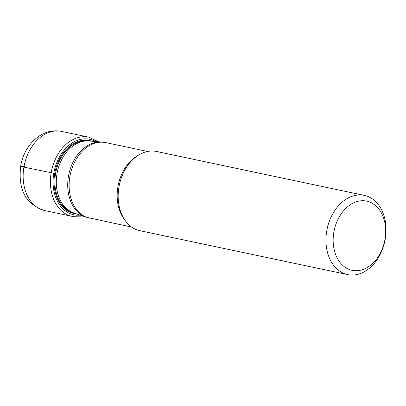 <?xml version="1.0" encoding="UTF-8"?>
<svg xmlns="http://www.w3.org/2000/svg" width="406" height="406" viewBox="0 0 406 406"><rect width="100%" height="100%" fill="white"/><g stroke="black" fill="none" stroke-linecap="round" stroke-linejoin="round"><path stroke-width="0.61" d="M347.627 274.593L139.847 230.679A40.468 29.501 -78.1 0 1 118.928 187.207A40.468 29.501 -78.1 0 1 156.579 151.489L364.365 195.408A40.468 29.501 101.9 0 0 326.713 231.121A40.468 29.501 101.9 0 0 347.627 274.593A40.468 29.501 101.9 0 0 385.284 238.88A40.468 29.501 101.9 0 0 364.365 195.408M385.005 239.114A35.373 25.786 101.9 0 0 365.304 200.874A35.373 25.786 101.9 0 0 333.818 232.328A35.373 25.786 101.9 0 0 353.519 270.574A35.373 25.786 101.9 0 0 385.005 239.114M24.558 166.561A12.236 0.467 9.6 0 0 23.898 167.12L54.739 173.453A24.416 0.934 -170.4 0 1 55.084 173.499M23.898 167.12A40.468 29.501 -78.1 0 1 61.55 131.407C41.59 127.281 23.858 145.419 20.686 166.252C18.646 184.126 21.762 203.152 44.812 210.592A40.468 29.501 -78.1 0 1 23.898 167.12M98.48 141.765L88.812 137.167A40.468 29.501 101.9 0 0 51.156 172.88A40.468 29.501 101.9 0 0 72.075 216.357L44.812 210.592M80.094 215.124A38.585 28.131 -78.1 0 1 53.785 173.326A38.585 28.131 -78.1 0 1 95.643 141.537M91.802 141.227A37.271 27.172 101.9 0 0 54.739 173.453A37.271 27.172 101.9 0 0 76.45 213.855M89.269 141.019A36.799 26.826 101.9 0 0 55.581 173.529A36.799 26.826 101.9 0 0 55.566 173.606A36.799 26.826 101.9 0 0 74.054 213.018M73.638 212.871A36.9 26.897 -78.1 0 1 56.987 173.91A36.9 26.897 -78.1 0 1 56.997 173.834A36.9 26.897 -78.1 0 1 88.833 140.983L101.703 142.024A38.55 28.1 101.9 0 0 101.693 142.024A38.55 28.1 101.9 0 0 68.431 176.422A38.55 28.1 101.9 0 0 85.828 217.129L73.638 212.871M89.812 218.24A38.646 28.171 -78.1 0 1 69.847 176.727A38.646 28.171 -78.1 0 1 105.819 142.623L101.703 142.024M138.258 155.315A38.646 28.171 101.9 0 0 117.892 186.882A38.646 28.171 101.9 0 0 117.882 186.958A38.646 28.171 101.9 0 0 124.632 219.768M72.075 216.357L82.773 216.063M88.812 137.167L61.55 131.407M131.656 227.086L85.828 217.129M147.642 151.463L105.804 142.623"/></g></svg>
